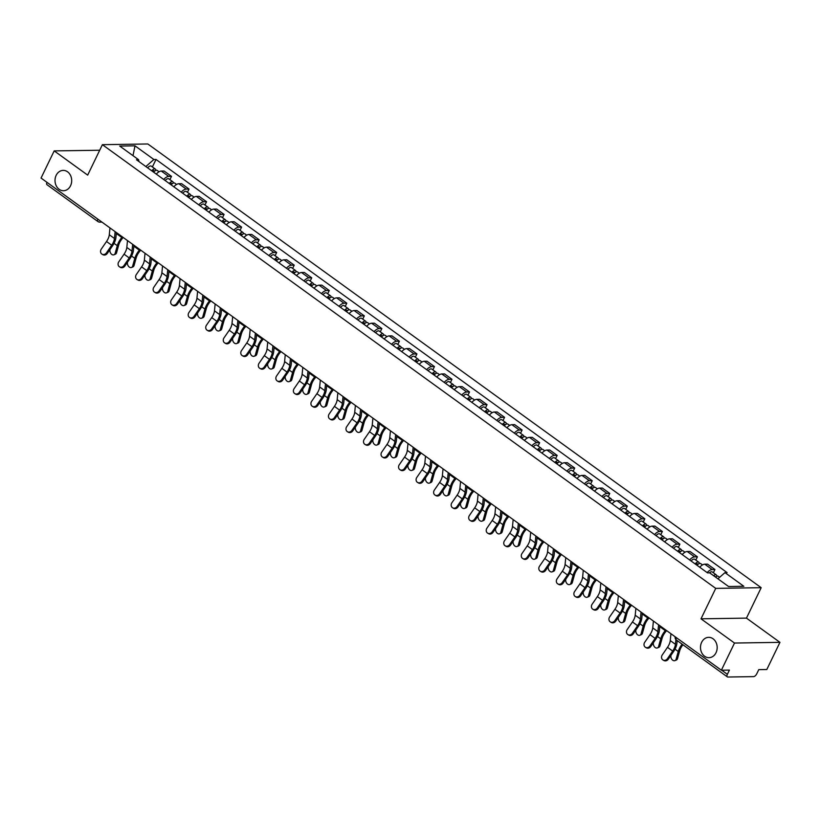 <?xml version="1.0" encoding="UTF-8"?>
<svg xmlns="http://www.w3.org/2000/svg" width="821" height="821" viewBox="0 0 821 821"><rect width="100%" height="100%" fill="white"/><g stroke="black" fill="none" stroke-linecap="round" stroke-linejoin="round"><path stroke-width="1.23" d="M70.544 185.762A10.17 8.343 89.1 0 1 63.504 190.729A10.17 8.343 89.1 0 1 56.156 185.638A10.17 8.343 89.1 0 1 56.156 175.355A10.17 8.343 89.1 0 1 63.196 170.388A10.17 8.343 89.1 0 1 70.555 175.478A10.17 8.343 89.1 0 1 70.544 185.762M716.025 652.716A10.17 8.343 89.1 0 1 708.995 657.683A10.17 8.343 89.1 0 1 701.637 652.592A10.17 8.343 89.1 0 1 701.647 642.309A10.17 8.343 89.1 0 1 708.677 637.342A10.17 8.343 89.1 0 1 716.035 642.433A10.17 8.343 89.1 0 1 716.025 652.716M99.7 150.243L54.186 150.89L41.05 178.054L721.372 670.213L734.497 643.048L779.95 642.35L746.463 618.121L761.18 587.682L147.831 143.973L102.389 144.681L715.727 588.38L701.011 618.818L734.497 643.048M779.95 642.35L766.814 669.515L758.778 669.638L756.726 673.867A3.181 1.55 125.9 0 1 753.586 676.627L727.868 677.027A3.181 1.55 125.9 0 1 727.324 676.873L676.422 640.041A3.181 1.55 -54.1 0 1 676.381 637.671M54.186 150.89L87.673 175.119L102.389 144.681M101.937 222.111L99.823 222.142A3.181 2.607 -90.9 0 1 98.448 221.691A3.181 1.55 -54.1 0 1 97.915 221.537L47.002 184.715A3.181 1.55 -54.1 0 1 46.971 182.334M721.68 670.213L727.365 674.318L729.417 670.09L721.372 670.213M727.365 674.318A3.181 1.55 125.9 0 0 727.324 676.873M707.158 572.606A7.307 3.561 -54.1 0 1 712.166 569.558L714.937 569.517L707.528 564.15L704.746 564.191A7.307 3.561 125.9 0 0 699.738 567.239M713.367 572.771L714.937 569.517M689.619 559.922A7.307 3.561 -54.1 0 1 694.638 556.874L697.409 556.833L689.989 551.466L687.218 551.507A7.307 3.561 125.9 0 0 682.21 554.565M695.839 560.086L697.409 556.833M672.091 547.248A7.307 3.561 -54.1 0 1 677.109 544.19L679.88 544.149L672.461 538.781L669.69 538.822A7.307 3.561 125.9 0 0 664.671 541.881M678.3 547.412L679.88 544.149M654.563 534.563A7.307 3.561 -54.1 0 1 659.571 531.505L662.352 531.464L654.932 526.097L652.161 526.148A7.307 3.561 125.9 0 0 647.143 529.196M660.772 534.728L662.352 531.464M637.034 521.879A7.307 3.561 -54.1 0 1 642.043 518.831L644.813 518.79L637.404 513.423L634.633 513.464A7.307 3.561 125.9 0 0 629.615 516.512M643.243 522.043L644.813 518.79M619.496 509.194A7.307 3.561 -54.1 0 1 624.514 506.147L627.285 506.105L619.865 500.738L617.094 500.779A7.307 3.561 125.9 0 0 612.086 503.837M625.715 509.359L627.285 506.105M601.967 496.52A7.307 3.561 -54.1 0 1 606.986 493.462L609.757 493.421L602.337 488.054L599.566 488.095A7.307 3.561 125.9 0 0 594.558 491.153M608.176 496.684L609.757 493.421M584.439 483.836A7.307 3.561 -54.1 0 1 589.457 480.778L592.228 480.737L584.809 475.369L582.038 475.421A7.307 3.561 125.9 0 0 577.019 478.469M590.648 484L592.228 480.737M566.911 471.151A7.307 3.561 -54.1 0 1 571.919 468.103L574.69 468.062L567.28 462.695L564.509 462.736A7.307 3.561 125.9 0 0 559.491 465.784M573.12 471.316L574.69 468.062M549.382 458.467A7.307 3.561 -54.1 0 1 554.391 455.419L557.161 455.378L549.752 450.011L546.971 450.052A7.307 3.561 125.9 0 0 541.963 453.11M555.591 458.631L557.161 455.378M531.844 445.793A7.307 3.561 -54.1 0 1 536.862 442.735L539.633 442.693L532.213 437.326L529.442 437.367A7.307 3.561 125.9 0 0 524.434 440.425M538.063 445.957L539.633 442.693M514.315 433.108A7.307 3.561 -54.1 0 1 519.334 430.05L522.105 430.009L514.685 424.642L511.914 424.693A7.307 3.561 125.9 0 0 506.896 427.741M520.524 433.272L522.105 430.009M496.787 420.424A7.307 3.561 -54.1 0 1 501.795 417.376L504.576 417.335L497.157 411.968L494.386 412.009A7.307 3.561 125.9 0 0 489.367 415.057M502.996 420.588L504.576 417.335M479.259 407.739A7.307 3.561 -54.1 0 1 484.267 404.691L487.038 404.65L479.628 399.283L476.857 399.324A7.307 3.561 125.9 0 0 471.839 402.382M485.468 407.904L487.038 404.65M461.73 395.065A7.307 3.561 -54.1 0 1 466.739 392.007L469.509 391.966L462.1 386.599L459.319 386.64A7.307 3.561 125.9 0 0 454.311 389.698M467.939 395.219L469.509 391.966M444.192 382.381A7.307 3.561 -54.1 0 1 449.21 379.323L451.981 379.281L444.561 373.914L441.79 373.966A7.307 3.561 125.9 0 0 436.782 377.013M450.411 382.545L451.981 379.281M426.663 369.696A7.307 3.561 -54.1 0 1 431.682 366.648L434.453 366.597L427.033 361.24L424.262 361.281A7.307 3.561 125.9 0 0 419.244 364.329M432.872 369.861L434.453 366.597M409.135 357.012A7.307 3.561 -54.1 0 1 414.143 353.964L416.924 353.923L409.505 348.556L406.734 348.597A7.307 3.561 125.9 0 0 401.715 351.645M415.344 357.176L416.924 353.923M391.607 344.338A7.307 3.561 -54.1 0 1 396.615 341.279L399.386 341.238L391.976 335.871L389.205 335.912A7.307 3.561 125.9 0 0 384.187 338.97M397.816 344.492L399.386 341.238M374.068 331.653A7.307 3.561 -54.1 0 1 379.086 328.595L381.857 328.554L374.438 323.187L371.667 323.238A7.307 3.561 125.9 0 0 366.659 326.286M380.287 331.817L381.857 328.554M356.54 318.969A7.307 3.561 -54.1 0 1 361.558 315.921L364.329 315.869L356.909 310.512L354.138 310.554A7.307 3.561 125.9 0 0 349.13 313.601M362.749 319.133L364.329 315.869M339.011 306.284A7.307 3.561 -54.1 0 1 344.03 303.236L346.801 303.195L339.381 297.828L336.61 297.869A7.307 3.561 125.9 0 0 331.592 300.917M345.22 306.449L346.801 303.195M321.483 293.61A7.307 3.561 -54.1 0 1 326.491 290.552L329.262 290.511L321.853 285.144L319.082 285.185A7.307 3.561 125.9 0 0 314.063 288.243M327.692 293.764L329.262 290.511M303.955 280.926A7.307 3.561 -54.1 0 1 308.963 277.867L311.734 277.826L304.324 272.459L301.543 272.51A7.307 3.561 125.9 0 0 296.535 275.558M310.164 281.09L311.734 277.826M286.416 268.241A7.307 3.561 -54.1 0 1 291.434 265.193L294.205 265.142L286.786 259.785L284.015 259.826A7.307 3.561 125.9 0 0 279.007 262.874M292.635 268.405L294.205 265.142M268.888 255.557A7.307 3.561 -54.1 0 1 273.906 252.509L276.677 252.468L269.257 247.1L266.486 247.142A7.307 3.561 125.9 0 0 261.468 250.189M275.097 255.721L276.677 252.468M251.359 242.883A7.307 3.561 -54.1 0 1 256.368 239.824L259.149 239.783L251.729 234.416L248.958 234.457A7.307 3.561 125.9 0 0 243.94 237.515M257.568 243.037L259.149 239.783M233.831 230.198A7.307 3.561 -54.1 0 1 238.839 227.14L241.61 227.099L234.201 221.732L231.43 221.783A7.307 3.561 125.9 0 0 226.411 224.831M240.04 230.362L241.61 227.099M216.303 217.514A7.307 3.561 -54.1 0 1 221.311 214.466L224.082 214.414L216.662 209.057L213.891 209.098A7.307 3.561 125.9 0 0 208.883 212.146M222.512 217.678L224.082 214.414M198.764 204.829A7.307 3.561 -54.1 0 1 203.782 201.781L206.553 201.74L199.134 196.373L196.363 196.414A7.307 3.561 125.9 0 0 191.355 199.462M204.983 204.993L206.553 201.74M181.236 192.145A7.307 3.561 -54.1 0 1 186.254 189.097L189.025 189.056L181.605 183.688L178.834 183.73A7.307 3.561 125.9 0 0 173.816 186.788M187.445 192.309L189.025 189.056M163.707 179.471A7.307 3.561 -54.1 0 1 168.716 176.412L171.497 176.371L164.077 171.004L161.306 171.055A7.307 3.561 125.9 0 0 156.288 174.103M169.916 179.635L171.497 176.371M717.923 578.815L724.964 572.627L743.847 586.286L728.576 586.522L709.693 572.863L707.558 572.904L136.46 159.756L138.605 159.726L119.722 146.066L134.993 145.83L153.876 159.49L145.851 166.55M724.964 572.627L727.098 572.596L156.011 159.459L153.876 159.49M761.18 587.682L715.727 588.38M746.463 618.121L701.011 618.818M152.388 166.95L156.011 159.459M138.934 161.552L138.605 159.726M132.992 155.672L134.993 145.83M670.942 633.73L670.264 640.575A9.852 4.803 -54.1 0 1 667.504 647.328L662.249 654.963A3.653 3.181 -59.7 0 0 667.422 658.699L668.294 659.212A3.653 3.181 120.3 0 1 663.861 660.495L662.988 659.981M675.909 639.58L675.437 644.321A9.852 4.803 -54.1 0 1 672.676 651.063L667.422 658.699M668.294 659.212L673.548 651.576A11.915 5.809 125.9 0 0 676.894 643.407L677.171 640.585M682.939 644.762A9.852 4.803 125.9 0 0 679.634 650.961L677.541 658.545A3.653 2.535 68.5 0 1 676.288 660.074L674.913 660.618A3.653 2.535 -111.5 0 0 676.155 659.089L678.259 651.505A11.915 5.809 -54.1 0 1 682.118 644.167M671.003 655.261L670.983 655.353A3.653 2.535 -111.5 0 0 671.855 659.325A3.653 2.535 -111.5 0 0 674.913 660.618M715.491 577.06A3.972 1.94 -54.1 0 1 718.211 576.28L719.637 577.307M714.691 576.475A1.909 0.934 -54.1 0 1 715.091 576.568A1.909 0.934 -54.1 0 1 715.296 576.927M713.582 575.685A3.972 1.94 -54.1 0 1 716.302 574.895A3.972 1.94 -54.1 0 1 716.774 576.25M709.406 572.873A3.972 1.94 -54.1 0 1 712.259 571.97L716.302 574.895M653.413 621.056L652.736 627.891A9.852 4.803 -54.1 0 1 649.975 634.643L644.721 642.279A3.653 3.181 -59.7 0 0 649.893 646.014L650.766 646.527A3.653 3.181 120.3 0 1 646.332 647.81L645.46 647.307M658.586 624.791L657.908 631.636A9.852 4.803 -54.1 0 1 655.148 638.389L649.893 646.014M650.766 646.527L656.02 638.892A11.915 5.809 125.9 0 0 659.355 630.733L659.858 625.715M635.885 608.371L635.208 615.216A9.852 4.803 -54.1 0 1 632.447 621.959L627.193 629.594A3.653 3.181 -59.7 0 0 632.355 633.34L633.227 633.843A3.653 3.181 120.3 0 1 628.804 635.136L627.932 634.623M641.047 612.107L640.38 618.952A9.852 4.803 -54.1 0 1 637.609 625.705L632.355 633.34M633.227 633.843L638.492 626.207A11.915 5.809 125.9 0 0 641.827 618.049L642.32 613.03M666.642 630.62L665.882 631.513A9.852 4.803 125.9 0 0 662.106 638.276L660.002 645.86A3.653 2.535 68.5 0 1 658.76 647.389L657.375 647.933A3.653 2.535 -111.5 0 0 658.627 646.404L660.72 638.82A11.915 5.809 -54.1 0 1 665.287 630.641L665.81 630.025M653.475 642.586L653.454 642.669A3.653 2.535 -111.5 0 0 654.327 646.64A3.653 2.535 -111.5 0 0 657.375 647.933M697.06 565.31A3.972 1.94 -54.1 0 1 700.682 563.596L702.499 564.91M695.982 564.53A1.909 0.934 -54.1 0 1 697.563 563.883A1.909 0.934 -54.1 0 1 697.788 564.54M695.151 563.924A3.972 1.94 -54.1 0 1 698.774 562.211A3.972 1.94 -54.1 0 1 699.246 563.565M691.108 561A3.972 1.94 -54.1 0 1 694.72 559.286L698.774 562.211M659.684 627.408A11.915 5.809 -54.1 0 1 660.115 626.895L660.648 626.29M649.113 617.946L648.344 618.829A9.852 4.803 125.9 0 0 644.577 625.592L642.474 633.176A3.653 2.535 68.5 0 1 641.232 634.705L639.846 635.259A3.653 2.535 -111.5 0 0 641.088 633.72L643.192 626.136A11.915 5.809 -54.1 0 1 647.759 617.956L648.282 617.341M635.947 629.902L635.926 629.984A3.653 2.535 -111.5 0 0 636.798 633.956A3.653 2.535 -111.5 0 0 639.846 635.259M679.531 552.625A3.972 1.94 -54.1 0 1 683.154 550.912L684.971 552.235M678.454 551.845A1.909 0.934 -54.1 0 1 680.024 551.209A1.909 0.934 -54.1 0 1 680.26 551.856M677.623 551.25A3.972 1.94 -54.1 0 1 681.235 549.536A3.972 1.94 -54.1 0 1 681.717 550.891M673.579 548.315A3.972 1.94 -54.1 0 1 677.192 546.601L681.235 549.536M642.155 614.724A11.915 5.809 -54.1 0 1 642.586 614.221L643.12 613.605M618.346 595.687L617.679 602.532A9.852 4.803 -54.1 0 1 614.919 609.285L609.654 616.91A3.653 3.181 -59.7 0 0 614.826 620.655L615.699 621.169A3.653 3.181 120.3 0 1 611.276 622.451L610.403 621.938M623.519 599.422L622.841 606.267A9.852 4.803 -54.1 0 1 620.081 613.02L614.826 620.655M615.699 621.169L620.953 613.533A11.915 5.809 125.9 0 0 624.299 605.364L624.791 600.346M600.818 583.002L600.151 589.847A9.852 4.803 -54.1 0 1 597.38 596.6L592.126 604.235A3.653 3.181 -59.7 0 0 597.298 607.971L598.17 608.484A3.653 3.181 120.3 0 1 593.737 609.767L592.865 609.254M605.99 586.748L605.313 593.593A9.852 4.803 -54.1 0 1 602.552 600.336L597.298 607.971M598.17 608.484L603.425 600.849A11.915 5.809 125.9 0 0 606.77 592.68L607.263 587.662M583.29 570.328L582.612 577.163A9.852 4.803 -54.1 0 1 579.852 583.916L574.597 591.551A3.653 3.181 -59.7 0 0 579.77 595.287L580.642 595.8A3.653 3.181 120.3 0 1 576.209 597.083L575.336 596.58M588.462 574.064L587.785 580.909A9.852 4.803 -54.1 0 1 585.024 587.651L579.77 595.287M580.642 595.8L585.896 588.164A11.915 5.809 125.9 0 0 589.242 580.006L589.735 574.987M631.585 605.262L630.815 606.144A9.852 4.803 125.9 0 0 627.049 612.918L624.945 620.502A3.653 2.535 68.5 0 1 623.703 622.031L622.318 622.575A3.653 2.535 -111.5 0 0 623.56 621.045L625.664 613.461A11.915 5.809 -54.1 0 1 630.22 605.272L630.754 604.656M618.418 617.218L618.398 617.3A3.653 2.535 -111.5 0 0 619.27 621.271A3.653 2.535 -111.5 0 0 622.318 622.575M662.003 539.941A3.972 1.94 -54.1 0 1 665.615 538.227L667.442 539.551M660.926 539.161A1.909 0.934 -54.1 0 1 662.496 538.525A1.909 0.934 -54.1 0 1 662.721 539.171M660.094 538.566A3.972 1.94 -54.1 0 1 663.707 536.852A3.972 1.94 -54.1 0 1 664.179 538.207M656.051 535.641A3.972 1.94 -54.1 0 1 659.663 533.927L663.707 536.852M624.627 602.05A11.915 5.809 -54.1 0 1 625.058 601.536L625.581 600.921M614.057 592.577L613.287 593.47A9.852 4.803 125.9 0 0 609.521 600.233L607.417 607.817A3.653 2.535 68.5 0 1 606.175 609.346L604.79 609.89A3.653 2.535 -111.5 0 0 606.031 608.361L608.135 600.777A11.915 5.809 -54.1 0 1 612.692 592.598L613.225 591.982M600.89 604.533L600.859 604.625A3.653 2.535 -111.5 0 0 601.731 608.597A3.653 2.535 -111.5 0 0 604.79 609.89M644.475 527.267A3.972 1.94 -54.1 0 1 648.087 525.553L649.914 526.866M643.387 526.477A1.909 0.934 -54.1 0 1 644.967 525.84A1.909 0.934 -54.1 0 1 645.193 526.497M642.566 525.881A3.972 1.94 -54.1 0 1 646.178 524.167A3.972 1.94 -54.1 0 1 646.65 525.522M638.512 522.956A3.972 1.94 -54.1 0 1 642.135 521.243L646.178 524.167M607.099 589.365A11.915 5.809 -54.1 0 1 607.519 588.852L608.053 588.236M596.518 579.893L595.759 580.786A9.852 4.803 125.9 0 0 591.982 587.549L589.889 595.133A3.653 2.535 68.5 0 1 588.636 596.662L587.261 597.206A3.653 2.535 -111.5 0 0 588.503 595.677L590.607 588.093A11.915 5.809 -54.1 0 1 595.163 579.913L595.697 579.298M583.351 591.859L583.331 591.941A3.653 2.535 -111.5 0 0 584.203 595.913A3.653 2.535 -111.5 0 0 587.261 597.206M626.946 514.582A3.972 1.94 -54.1 0 1 630.559 512.868L632.386 514.182M625.859 513.802A1.909 0.934 -54.1 0 1 627.439 513.156A1.909 0.934 -54.1 0 1 627.665 513.813M625.027 513.197A3.972 1.94 -54.1 0 1 628.65 511.483A3.972 1.94 -54.1 0 1 629.122 512.838M620.984 510.272A3.972 1.94 -54.1 0 1 624.607 508.558L628.65 511.483M589.56 576.681A11.915 5.809 -54.1 0 1 589.991 576.168L590.525 575.562M565.761 557.644L565.084 564.489A9.852 4.803 -54.1 0 1 562.323 571.231L557.069 578.867A3.653 3.181 -59.7 0 0 562.231 582.612L563.114 583.115A3.653 3.181 120.3 0 1 558.68 584.408L557.808 583.895M570.923 561.379L570.256 568.224A9.852 4.803 -54.1 0 1 567.496 574.977L562.231 582.612M563.114 583.115L568.368 575.48A11.915 5.809 125.9 0 0 571.703 567.321L572.206 562.303M578.99 567.219L578.22 568.101A9.852 4.803 125.9 0 0 574.454 574.864L572.35 582.448A3.653 2.535 68.5 0 1 571.108 583.977L569.723 584.531A3.653 2.535 -111.5 0 0 570.975 582.992L573.068 575.408A11.915 5.809 -54.1 0 1 577.635 567.229L578.158 566.613M565.823 579.174L565.802 579.257A3.653 2.535 -111.5 0 0 566.675 583.228A3.653 2.535 -111.5 0 0 569.723 584.531M609.408 501.898A3.972 1.94 -54.1 0 1 613.03 500.184L614.847 501.508M608.33 501.118A1.909 0.934 -54.1 0 1 609.911 500.482A1.909 0.934 -54.1 0 1 610.136 501.128M607.499 500.523A3.972 1.94 -54.1 0 1 611.122 498.799A3.972 1.94 -54.1 0 1 611.594 500.163M603.456 497.588A3.972 1.94 -54.1 0 1 607.068 495.874L611.122 498.799M572.032 563.996A11.915 5.809 -54.1 0 1 572.463 563.493L572.996 562.878M548.233 544.959L547.556 551.804A9.852 4.803 -54.1 0 1 544.795 558.557L539.541 566.182A3.653 3.181 -59.7 0 0 544.703 569.928L545.575 570.441A3.653 3.181 120.3 0 1 541.152 571.724L540.28 571.211M553.395 548.695L552.728 555.54A9.852 4.803 -54.1 0 1 549.957 562.293L544.703 569.928M545.575 570.441L550.829 562.806A11.915 5.809 125.9 0 0 554.175 554.637L554.668 549.618M561.461 554.534L560.692 555.417A9.852 4.803 125.9 0 0 556.925 562.19L554.822 569.774A3.653 2.535 68.5 0 1 553.58 571.303L552.194 571.847A3.653 2.535 -111.5 0 0 553.436 570.318L555.54 562.734A11.915 5.809 -54.1 0 1 560.096 554.544L560.63 553.929M548.295 566.49L548.274 566.572A3.653 2.535 -111.5 0 0 549.146 570.544A3.653 2.535 -111.5 0 0 552.194 571.847M591.879 489.213A3.972 1.94 -54.1 0 1 595.492 487.5L597.319 488.823M590.802 488.433A1.909 0.934 -54.1 0 1 592.372 487.797A1.909 0.934 -54.1 0 1 592.608 488.444M589.971 487.838A3.972 1.94 -54.1 0 1 593.583 486.124A3.972 1.94 -54.1 0 1 594.065 487.479M585.927 484.913A3.972 1.94 -54.1 0 1 589.54 483.2L593.583 486.124M554.503 551.322A11.915 5.809 -54.1 0 1 554.934 550.809L555.458 550.193M530.694 532.275L530.027 539.12A9.852 4.803 -54.1 0 1 527.256 545.873L522.002 553.508A3.653 3.181 -59.7 0 0 527.174 557.243L528.047 557.757A3.653 3.181 120.3 0 1 523.624 559.039L522.741 558.526M535.867 536.021L535.189 542.866A9.852 4.803 -54.1 0 1 532.429 549.608L527.174 557.243M528.047 557.757L533.301 550.121A11.915 5.809 125.9 0 0 536.647 541.952L537.139 536.934M543.933 541.85L543.163 542.743A9.852 4.803 125.9 0 0 539.397 549.506L537.293 557.09A3.653 2.535 68.5 0 1 536.051 558.619L534.666 559.163A3.653 2.535 -111.5 0 0 535.908 557.633L538.012 550.049A11.915 5.809 -54.1 0 1 542.568 541.86L543.102 541.255M530.766 553.806L530.746 553.898A3.653 2.535 -111.5 0 0 531.618 557.87A3.653 2.535 -111.5 0 0 534.666 559.163M574.351 476.539A3.972 1.94 -54.1 0 1 577.963 474.825L579.79 476.139M573.274 475.749A1.909 0.934 -54.1 0 1 574.844 475.113A1.909 0.934 -54.1 0 1 575.069 475.759M572.442 475.154A3.972 1.94 -54.1 0 1 576.055 473.44A3.972 1.94 -54.1 0 1 576.527 474.795M568.399 472.229A3.972 1.94 -54.1 0 1 572.011 470.515L576.055 473.44M536.975 538.638A11.915 5.809 -54.1 0 1 537.406 538.124L537.929 537.509M513.166 519.601L512.489 526.435A9.852 4.803 -54.1 0 1 509.728 533.188L504.474 540.823A3.653 3.181 -59.7 0 0 509.646 544.559L510.518 545.072A3.653 3.181 120.3 0 1 506.085 546.355L505.213 545.852M518.338 523.336L517.661 530.181A9.852 4.803 -54.1 0 1 514.9 536.924L509.646 544.559M510.518 545.072L515.773 537.437A11.915 5.809 125.9 0 0 519.118 529.278L519.611 524.26M526.405 529.165L525.635 530.058A9.852 4.803 125.9 0 0 521.858 536.821L519.765 544.405A3.653 2.535 68.5 0 1 518.513 545.934L517.138 546.478A3.653 2.535 -111.5 0 0 518.379 544.949L520.483 537.365A11.915 5.809 -54.1 0 1 525.04 529.186L525.573 528.57M513.238 541.131L513.207 541.213A3.653 2.535 -111.5 0 0 514.079 545.185A3.653 2.535 -111.5 0 0 517.138 546.478M556.823 463.855A3.972 1.94 -54.1 0 1 560.435 462.141L562.262 463.455M555.735 463.075A1.909 0.934 -54.1 0 1 557.315 462.428A1.909 0.934 -54.1 0 1 557.541 463.085M554.914 462.469A3.972 1.94 -54.1 0 1 558.526 460.755A3.972 1.94 -54.1 0 1 558.998 462.11M550.86 459.544A3.972 1.94 -54.1 0 1 554.483 457.831L558.526 460.755M519.447 525.953A11.915 5.809 -54.1 0 1 519.867 525.44L520.401 524.835M495.638 506.916L494.96 513.761A9.852 4.803 -54.1 0 1 492.2 520.504L486.945 528.139A3.653 3.181 -59.7 0 0 492.118 531.885L492.99 532.388A3.653 3.181 120.3 0 1 488.557 533.671L487.684 533.168M500.81 510.652L500.133 517.497A9.852 4.803 -54.1 0 1 497.372 524.25L492.118 531.885M492.99 532.388L498.244 524.752A11.915 5.809 125.9 0 0 501.58 516.594L502.083 511.575M478.109 494.232L477.432 501.077A9.852 4.803 -54.1 0 1 474.671 507.83L469.417 515.455A3.653 3.181 -59.7 0 0 474.579 519.2L475.451 519.703A3.653 3.181 120.3 0 1 471.028 520.996L470.156 520.483M483.271 497.967L482.604 504.812A9.852 4.803 -54.1 0 1 479.844 511.565L474.579 519.2M475.451 519.703L480.716 512.078A11.915 5.809 125.9 0 0 484.051 503.909L484.544 498.891M460.571 481.547L459.904 488.392A9.852 4.803 -54.1 0 1 457.143 495.145L451.878 502.78A3.653 3.181 -59.7 0 0 457.051 506.516L457.923 507.029A3.653 3.181 120.3 0 1 453.5 508.312L452.628 507.799M465.743 485.293L465.076 492.138A9.852 4.803 -54.1 0 1 462.305 498.881L457.051 506.516M457.923 507.029L463.177 499.394A11.915 5.809 125.9 0 0 466.523 491.225L467.016 486.206M443.042 468.873L442.375 475.708A9.852 4.803 -54.1 0 1 439.604 482.461L434.35 490.096A3.653 3.181 -59.7 0 0 439.522 493.832L440.395 494.345A3.653 3.181 120.3 0 1 435.961 495.627L435.089 495.125M448.215 472.609L447.537 479.454A9.852 4.803 -54.1 0 1 444.777 486.196L439.522 493.832M440.395 494.345L445.649 486.709A11.915 5.809 125.9 0 0 448.995 478.551L449.487 473.532M425.514 456.189L424.837 463.034A9.852 4.803 -54.1 0 1 422.076 469.776L416.822 477.412A3.653 3.181 -59.7 0 0 421.994 481.157L422.866 481.66A3.653 3.181 120.3 0 1 418.433 482.943L417.561 482.44M430.686 459.924L430.009 466.769A9.852 4.803 -54.1 0 1 427.248 473.522L421.994 481.157M422.866 481.66L428.121 474.025A11.915 5.809 125.9 0 0 431.466 465.866L431.959 460.848M407.986 443.504L407.308 450.349A9.852 4.803 -54.1 0 1 404.548 457.102L399.293 464.727A3.653 3.181 -59.7 0 0 404.455 468.473L405.338 468.976A3.653 3.181 120.3 0 1 400.905 470.269L400.032 469.756M413.158 447.24L412.481 454.085A9.852 4.803 -54.1 0 1 409.72 460.838L404.455 468.473M405.338 468.976L410.592 461.351A11.915 5.809 125.9 0 0 413.928 453.182L414.431 448.163M508.866 516.491L508.107 517.374A9.852 4.803 125.9 0 0 504.33 524.137L502.236 531.721A3.653 2.535 68.5 0 1 500.984 533.25L499.599 533.804A3.653 2.535 -111.5 0 0 500.851 532.265L502.945 524.681A11.915 5.809 -54.1 0 1 507.511 516.501L508.045 515.886M495.699 528.447L495.679 528.529A3.653 2.535 -111.5 0 0 496.551 532.501A3.653 2.535 -111.5 0 0 499.599 533.804M539.294 451.17A3.972 1.94 -54.1 0 1 542.907 449.456L544.723 450.78M538.207 450.39A1.909 0.934 -54.1 0 1 539.787 449.754A1.909 0.934 -54.1 0 1 540.013 450.401M537.375 449.795A3.972 1.94 -54.1 0 1 540.998 448.071A3.972 1.94 -54.1 0 1 541.47 449.436M533.332 446.86A3.972 1.94 -54.1 0 1 536.944 445.146L540.998 448.071M501.908 513.269A11.915 5.809 -54.1 0 1 502.339 512.766L502.873 512.15M491.338 503.807L490.568 504.689A9.852 4.803 125.9 0 0 486.802 511.452L484.698 519.046A3.653 2.535 68.5 0 1 483.456 520.576L482.071 521.119A3.653 2.535 -111.5 0 0 483.323 519.59L485.416 512.006A11.915 5.809 -54.1 0 1 489.983 503.817L490.506 503.201M478.171 515.762L478.15 515.845A3.653 2.535 -111.5 0 0 479.023 519.816A3.653 2.535 -111.5 0 0 482.071 521.119M521.756 438.486A3.972 1.94 -54.1 0 1 525.378 436.772L527.195 438.096M520.678 437.706A1.909 0.934 -54.1 0 1 522.259 437.07A1.909 0.934 -54.1 0 1 522.484 437.716M519.847 437.111A3.972 1.94 -54.1 0 1 523.459 435.397A3.972 1.94 -54.1 0 1 523.942 436.751M515.804 434.186A3.972 1.94 -54.1 0 1 519.416 432.472L523.459 435.397M484.38 500.594A11.915 5.809 -54.1 0 1 484.811 500.081L485.344 499.466M473.809 491.122L473.04 492.015A9.852 4.803 125.9 0 0 469.273 498.778L467.17 506.362A3.653 2.535 68.5 0 1 465.928 507.891L464.542 508.435A3.653 2.535 -111.5 0 0 465.784 506.906L467.888 499.322A11.915 5.809 -54.1 0 1 472.444 491.132L472.978 490.527M460.643 503.078L460.622 503.17A3.653 2.535 -111.5 0 0 461.494 507.142A3.653 2.535 -111.5 0 0 464.542 508.435M504.227 425.812A3.972 1.94 -54.1 0 1 507.84 424.098L509.667 425.411M503.15 425.021A1.909 0.934 -54.1 0 1 504.72 424.385A1.909 0.934 -54.1 0 1 504.946 425.032M502.319 424.426A3.972 1.94 -54.1 0 1 505.931 422.712A3.972 1.94 -54.1 0 1 506.413 424.067M498.275 421.501A3.972 1.94 -54.1 0 1 501.888 419.788L505.931 422.712M466.851 487.91A11.915 5.809 -54.1 0 1 467.282 487.397L467.806 486.781M456.281 478.438L455.511 479.331A9.852 4.803 125.9 0 0 451.745 486.094L449.641 493.678A3.653 2.535 68.5 0 1 448.399 495.207L447.014 495.751A3.653 2.535 -111.5 0 0 448.256 494.221L450.36 486.637A11.915 5.809 -54.1 0 1 454.916 478.458L455.45 477.843M443.114 490.404L443.083 490.486A3.653 2.535 -111.5 0 0 443.966 494.458A3.653 2.535 -111.5 0 0 447.014 495.751M486.699 413.127A3.972 1.94 -54.1 0 1 490.311 411.413L492.138 412.727M485.611 412.347A1.909 0.934 -54.1 0 1 487.192 411.701A1.909 0.934 -54.1 0 1 487.417 412.358M484.79 411.742A3.972 1.94 -54.1 0 1 488.403 410.028A3.972 1.94 -54.1 0 1 488.875 411.383M480.747 408.817A3.972 1.94 -54.1 0 1 484.359 407.103L488.403 410.028M449.323 475.226A11.915 5.809 -54.1 0 1 449.744 474.712L450.277 474.097M438.742 465.764L437.983 466.646A9.852 4.803 125.9 0 0 434.206 473.409L432.113 480.993A3.653 2.535 68.5 0 1 430.861 482.522L429.486 483.076A3.653 2.535 -111.5 0 0 430.727 481.537L432.831 473.953A11.915 5.809 -54.1 0 1 437.388 465.774L437.921 465.158M425.576 477.719L425.555 477.801A3.653 2.535 -111.5 0 0 426.427 481.773A3.653 2.535 -111.5 0 0 429.486 483.076M469.171 400.443A3.972 1.94 -54.1 0 1 472.783 398.729L474.61 400.053M468.083 399.663A1.909 0.934 -54.1 0 1 469.663 399.027A1.909 0.934 -54.1 0 1 469.889 399.673M467.262 399.057A3.972 1.94 -54.1 0 1 470.874 397.343A3.972 1.94 -54.1 0 1 471.346 398.708M463.208 396.133A3.972 1.94 -54.1 0 1 466.831 394.419L470.874 397.343M431.784 462.541A11.915 5.809 -54.1 0 1 432.215 462.038L432.749 461.423M421.214 453.079L420.455 453.962A9.852 4.803 125.9 0 0 416.678 460.725L414.574 468.319A3.653 2.535 68.5 0 1 413.332 469.848L411.947 470.392A3.653 2.535 -111.5 0 0 413.199 468.863L415.293 461.279A11.915 5.809 -54.1 0 1 419.859 453.089L420.383 452.474M408.047 465.035L408.027 465.117A3.653 2.535 -111.5 0 0 408.899 469.089A3.653 2.535 -111.5 0 0 411.947 470.392M451.632 387.758A3.972 1.94 -54.1 0 1 455.255 386.044L457.071 387.368M450.555 386.978A1.909 0.934 -54.1 0 1 452.135 386.342A1.909 0.934 -54.1 0 1 452.361 386.989M449.723 386.383A3.972 1.94 -54.1 0 1 453.346 384.669A3.972 1.94 -54.1 0 1 453.818 386.024M445.68 383.458A3.972 1.94 -54.1 0 1 449.292 381.744L453.346 384.669M414.256 449.867A11.915 5.809 -54.1 0 1 414.687 449.354L415.221 448.738M390.457 430.82L389.78 437.665A9.852 4.803 -54.1 0 1 387.019 444.418L381.765 452.053A3.653 3.181 -59.7 0 0 386.927 455.788L387.799 456.302A3.653 3.181 120.3 0 1 383.376 457.584L382.504 457.071M395.619 434.566L394.952 441.411A9.852 4.803 -54.1 0 1 392.181 448.153L386.927 455.788M387.799 456.302L393.064 448.666A11.915 5.809 125.9 0 0 396.399 440.497L396.892 435.479M403.686 440.395L402.916 441.288A9.852 4.803 125.9 0 0 399.15 448.05L397.046 455.634A3.653 2.535 68.5 0 1 395.804 457.164L394.419 457.708A3.653 2.535 -111.5 0 0 395.66 456.178L397.764 448.594A11.915 5.809 -54.1 0 1 402.331 440.405L402.854 439.799M390.519 452.35L390.498 452.443A3.653 2.535 -111.5 0 0 391.371 456.414A3.653 2.535 -111.5 0 0 394.419 457.708M434.104 375.084A3.972 1.94 -54.1 0 1 437.726 373.37L439.543 374.684M433.026 374.294A1.909 0.934 -54.1 0 1 434.596 373.658A1.909 0.934 -54.1 0 1 434.832 374.304M432.195 373.699A3.972 1.94 -54.1 0 1 435.807 371.985A3.972 1.94 -54.1 0 1 436.29 373.339M428.152 370.774A3.972 1.94 -54.1 0 1 431.764 369.06L435.807 371.985M396.728 437.183A11.915 5.809 -54.1 0 1 397.159 436.669L397.692 436.054M372.919 418.146L372.252 424.98A9.852 4.803 -54.1 0 1 369.491 431.733L364.226 439.368A3.653 3.181 -59.7 0 0 369.399 443.104L370.271 443.617A3.653 3.181 120.3 0 1 365.848 444.9L364.976 444.387M378.091 421.881L377.414 428.726A9.852 4.803 -54.1 0 1 374.653 435.469L369.399 443.104M370.271 443.617L375.525 435.982A11.915 5.809 125.9 0 0 378.871 427.823L379.364 422.805M386.157 427.71L385.388 428.603A9.852 4.803 125.9 0 0 381.621 435.366L379.518 442.95A3.653 2.535 68.5 0 1 378.276 444.479L376.89 445.023A3.653 2.535 -111.5 0 0 378.132 443.494L380.236 435.91A11.915 5.809 -54.1 0 1 384.792 427.731L385.326 427.115M372.991 439.676L372.97 439.758A3.653 2.535 -111.5 0 0 373.842 443.73A3.653 2.535 -111.5 0 0 376.89 445.023M416.575 362.4A3.972 1.94 -54.1 0 1 420.188 360.686L422.015 361.999M415.498 361.62A1.909 0.934 -54.1 0 1 417.068 360.973A1.909 0.934 -54.1 0 1 417.294 361.63M414.667 361.014A3.972 1.94 -54.1 0 1 418.279 359.3A3.972 1.94 -54.1 0 1 418.751 360.655M410.623 358.089A3.972 1.94 -54.1 0 1 414.236 356.376L418.279 359.3M379.199 424.498A11.915 5.809 -54.1 0 1 379.63 423.985L380.154 423.369M355.39 405.461L354.723 412.306A9.852 4.803 -54.1 0 1 351.952 419.049L346.698 426.684A3.653 3.181 -59.7 0 0 351.87 430.42L352.743 430.933A3.653 3.181 120.3 0 1 348.309 432.215L347.437 431.713M360.563 409.197L359.885 416.042A9.852 4.803 -54.1 0 1 357.125 422.794L351.87 430.42M352.743 430.933L357.997 423.297A11.915 5.809 125.9 0 0 361.343 415.139L361.835 410.12M368.629 415.036L367.859 415.919A9.852 4.803 125.9 0 0 364.093 422.682L361.989 430.266A3.653 2.535 68.5 0 1 360.747 431.795L359.362 432.339A3.653 2.535 -111.5 0 0 360.604 430.809L362.708 423.226A11.915 5.809 -54.1 0 1 367.264 415.046L367.798 414.431M355.462 426.992L355.431 427.074A3.653 2.535 -111.5 0 0 356.304 431.046A3.653 2.535 -111.5 0 0 359.362 432.339M399.047 349.715A3.972 1.94 -54.1 0 1 402.659 348.001L404.486 349.325M397.959 348.935A1.909 0.934 -54.1 0 1 399.54 348.299A1.909 0.934 -54.1 0 1 399.765 348.946M397.138 348.33A3.972 1.94 -54.1 0 1 400.751 346.616A3.972 1.94 -54.1 0 1 401.223 347.971M393.085 345.405A3.972 1.94 -54.1 0 1 396.707 343.691L400.751 346.616M361.671 411.814A11.915 5.809 -54.1 0 1 362.092 411.311L362.625 410.695M337.862 392.777L337.185 399.622A9.852 4.803 -54.1 0 1 334.424 406.374L329.17 414A3.653 3.181 -59.7 0 0 334.342 417.745L335.214 418.248A3.653 3.181 120.3 0 1 330.781 419.541L329.909 419.028M343.034 396.512L342.357 403.357A9.852 4.803 -54.1 0 1 339.596 410.11L334.342 417.745M335.214 418.248L340.469 410.623A11.915 5.809 125.9 0 0 343.814 402.454L344.307 397.436M351.09 402.352L350.331 403.234A9.852 4.803 125.9 0 0 346.554 409.997L344.461 417.591A3.653 2.535 68.5 0 1 343.209 419.12L341.834 419.664A3.653 2.535 -111.5 0 0 343.075 418.135L345.179 410.551A11.915 5.809 -54.1 0 1 349.736 402.362L350.269 401.746M337.924 414.307L337.903 414.389A3.653 2.535 -111.5 0 0 338.775 418.361A3.653 2.535 -111.5 0 0 341.834 419.664M381.519 337.031A3.972 1.94 -54.1 0 1 385.131 335.317L386.958 336.641M380.431 336.251A1.909 0.934 -54.1 0 1 382.011 335.615A1.909 0.934 -54.1 0 1 382.237 336.261M379.6 335.656A3.972 1.94 -54.1 0 1 383.222 333.942A3.972 1.94 -54.1 0 1 383.694 335.296M375.556 332.731A3.972 1.94 -54.1 0 1 379.179 331.017L383.222 333.942M344.132 399.139A11.915 5.809 -54.1 0 1 344.563 398.626L345.097 398.011M320.334 380.092L319.656 386.937A9.852 4.803 -54.1 0 1 316.896 393.69L311.641 401.325A3.653 3.181 -59.7 0 0 316.803 405.061L317.686 405.574A3.653 3.181 120.3 0 1 313.253 406.857L312.38 406.344M325.496 383.838L324.829 390.683A9.852 4.803 -54.1 0 1 322.068 397.426L316.803 405.061M317.686 405.574L322.94 397.939A11.915 5.809 125.9 0 0 326.276 389.77L326.768 384.751M333.562 389.667L332.792 390.56A9.852 4.803 125.9 0 0 329.026 397.323L326.922 404.907A3.653 2.535 68.5 0 1 325.68 406.436L324.295 406.98A3.653 2.535 -111.5 0 0 325.547 405.451L327.641 397.867A11.915 5.809 -54.1 0 1 332.207 389.677L332.731 389.072M320.395 401.623L320.375 401.705A3.653 2.535 -111.5 0 0 321.247 405.687A3.653 2.535 -111.5 0 0 324.295 406.98M363.98 324.357A3.972 1.94 -54.1 0 1 367.603 322.643L369.419 323.956M362.903 323.566A1.909 0.934 -54.1 0 1 364.483 322.93A1.909 0.934 -54.1 0 1 364.709 323.577M362.071 322.971A3.972 1.94 -54.1 0 1 365.694 321.257A3.972 1.94 -54.1 0 1 366.166 322.612M358.028 320.046A3.972 1.94 -54.1 0 1 361.64 318.332L365.694 321.257M326.604 386.455A11.915 5.809 -54.1 0 1 327.035 385.942L327.569 385.326M302.805 367.408L302.128 374.253A9.852 4.803 -54.1 0 1 299.367 381.006L294.113 388.641A3.653 3.181 -59.7 0 0 299.275 392.376L300.147 392.89A3.653 3.181 120.3 0 1 295.724 394.172L294.852 393.659M307.967 371.154L307.3 377.999A9.852 4.803 -54.1 0 1 304.529 384.741L299.275 392.376M300.147 392.89L305.402 385.254A11.915 5.809 125.9 0 0 308.747 377.096L309.24 372.077M316.034 376.983L315.264 377.876A9.852 4.803 125.9 0 0 311.498 384.639L309.394 392.222A3.653 2.535 68.5 0 1 308.152 393.752L306.767 394.296A3.653 2.535 -111.5 0 0 308.008 392.766L310.112 385.182A11.915 5.809 -54.1 0 1 314.669 377.003L315.202 376.387M302.867 388.949L302.846 389.031A3.653 2.535 -111.5 0 0 303.719 393.002A3.653 2.535 -111.5 0 0 306.767 394.296M346.452 311.672A3.972 1.94 -54.1 0 1 350.064 309.958L351.891 311.272M345.374 310.892A1.909 0.934 -54.1 0 1 346.944 310.246A1.909 0.934 -54.1 0 1 347.18 310.902M344.543 310.287A3.972 1.94 -54.1 0 1 348.155 308.573A3.972 1.94 -54.1 0 1 348.638 309.928M340.499 307.362A3.972 1.94 -54.1 0 1 344.112 305.648L348.155 308.573M309.076 373.771A11.915 5.809 -54.1 0 1 309.507 373.257L310.03 372.642M285.267 354.734L284.6 361.579A9.852 4.803 -54.1 0 1 281.829 368.321L276.574 375.956A3.653 3.181 -59.7 0 0 281.747 379.692L282.619 380.205A3.653 3.181 120.3 0 1 278.196 381.488L277.313 380.985M290.439 358.469L289.762 365.314A9.852 4.803 -54.1 0 1 287.001 372.067L281.747 379.692M282.619 380.205L287.873 372.57A11.915 5.809 125.9 0 0 291.219 364.411L291.712 359.393M298.505 364.308L297.736 365.191A9.852 4.803 125.9 0 0 293.969 371.954L291.865 379.538A3.653 2.535 68.5 0 1 290.624 381.067L289.238 381.611A3.653 2.535 -111.5 0 0 290.48 380.082L292.584 372.498A11.915 5.809 -54.1 0 1 297.14 364.319L297.674 363.703M285.339 376.264L285.308 376.346A3.653 2.535 -111.5 0 0 286.19 380.318A3.653 2.535 -111.5 0 0 289.238 381.611M328.923 298.988A3.972 1.94 -54.1 0 1 332.536 297.274L334.363 298.598M327.846 298.208A1.909 0.934 -54.1 0 1 329.416 297.561A1.909 0.934 -54.1 0 1 329.642 298.218M327.015 297.602A3.972 1.94 -54.1 0 1 330.627 295.888A3.972 1.94 -54.1 0 1 331.099 297.243M322.971 294.677A3.972 1.94 -54.1 0 1 326.584 292.964L330.627 295.888M291.547 361.086A11.915 5.809 -54.1 0 1 291.978 360.583L292.502 359.967M267.738 342.049L267.061 348.894A9.852 4.803 -54.1 0 1 264.3 355.647L259.046 363.272A3.653 3.181 -59.7 0 0 264.218 367.018L265.091 367.521A3.653 3.181 120.3 0 1 260.657 368.814L259.785 368.301M272.911 345.785L272.233 352.63A9.852 4.803 -54.1 0 1 269.473 359.382L264.218 367.018M265.091 367.521L270.345 359.896A11.915 5.809 125.9 0 0 273.691 351.727L274.183 346.708M280.977 351.624L280.207 352.507A9.852 4.803 125.9 0 0 276.431 359.27L274.337 366.854A3.653 2.535 68.5 0 1 273.085 368.393L271.71 368.937A3.653 2.535 -111.5 0 0 272.952 367.408L275.056 359.824A11.915 5.809 -54.1 0 1 279.612 351.634L280.146 351.019M267.81 363.58L267.779 363.662A3.653 2.535 -111.5 0 0 268.652 367.634A3.653 2.535 -111.5 0 0 271.71 368.937M311.395 286.303A3.972 1.94 -54.1 0 1 315.007 284.589L316.834 285.913M310.307 285.523A1.909 0.934 -54.1 0 1 311.888 284.887A1.909 0.934 -54.1 0 1 312.113 285.534M309.486 284.928A3.972 1.94 -54.1 0 1 313.099 283.214A3.972 1.94 -54.1 0 1 313.571 284.569M305.433 282.003A3.972 1.94 -54.1 0 1 309.055 280.279L313.099 283.214M274.019 348.412A11.915 5.809 -54.1 0 1 274.44 347.899L274.973 347.283M250.21 329.365L249.533 336.21A9.852 4.803 -54.1 0 1 246.772 342.962L241.518 350.598A3.653 3.181 -59.7 0 0 246.69 354.333L247.562 354.846A3.653 3.181 120.3 0 1 243.129 356.129L242.257 355.616M255.382 333.11L254.705 339.945A9.852 4.803 -54.1 0 1 251.944 346.698L246.69 354.333M247.562 354.846L252.817 347.211A11.915 5.809 125.9 0 0 256.152 339.042L256.655 334.024M263.438 338.94L262.679 339.832A9.852 4.803 125.9 0 0 258.902 346.595L256.809 354.179A3.653 2.535 68.5 0 1 255.557 355.709L254.171 356.252A3.653 2.535 -111.5 0 0 255.423 354.723L257.517 347.139A11.915 5.809 -54.1 0 1 262.084 338.95L262.617 338.344M250.272 350.895L250.251 350.978A3.653 2.535 -111.5 0 0 251.123 354.959A3.653 2.535 -111.5 0 0 254.171 356.252M293.867 273.629A3.972 1.94 -54.1 0 1 297.479 271.915L299.296 273.229M292.779 272.839A1.909 0.934 -54.1 0 1 294.359 272.203A1.909 0.934 -54.1 0 1 294.585 272.849M291.948 272.244A3.972 1.94 -54.1 0 1 295.57 270.53A3.972 1.94 -54.1 0 1 296.042 271.884M287.904 269.319A3.972 1.94 -54.1 0 1 291.517 267.605L295.57 270.53M256.48 335.727A11.915 5.809 -54.1 0 1 256.911 335.214L257.445 334.599M232.682 316.68L232.004 323.525A9.852 4.803 -54.1 0 1 229.244 330.278L223.989 337.913A3.653 3.181 -59.7 0 0 229.151 341.649L230.024 342.162A3.653 3.181 120.3 0 1 225.601 343.445L224.728 342.932M237.844 320.426L237.177 327.271A9.852 4.803 -54.1 0 1 234.416 334.014L229.151 341.649M230.024 342.162L235.288 334.527A11.915 5.809 125.9 0 0 238.624 326.368L239.116 321.35M245.91 326.255L245.14 327.148A9.852 4.803 125.9 0 0 241.374 333.911L239.27 341.495A3.653 2.535 68.5 0 1 238.028 343.024L236.643 343.568A3.653 2.535 -111.5 0 0 237.895 342.039L239.989 334.455A11.915 5.809 -54.1 0 1 244.555 326.276L245.079 325.66M232.743 338.211L232.723 338.303A3.653 2.535 -111.5 0 0 233.595 342.275A3.653 2.535 -111.5 0 0 236.643 343.568M276.328 260.945A3.972 1.94 -54.1 0 1 279.951 259.231L281.767 260.544M275.251 260.165A1.909 0.934 -54.1 0 1 276.821 259.518A1.909 0.934 -54.1 0 1 277.057 260.175M274.419 259.559A3.972 1.94 -54.1 0 1 278.032 257.845A3.972 1.94 -54.1 0 1 278.514 259.2M270.376 256.634A3.972 1.94 -54.1 0 1 273.988 254.921L278.032 257.845M238.952 323.043A11.915 5.809 -54.1 0 1 239.383 322.53L239.917 321.914M215.143 304.006L214.476 310.851A9.852 4.803 -54.1 0 1 211.715 317.594L206.451 325.229A3.653 3.181 -59.7 0 0 211.623 328.964L212.495 329.478A3.653 3.181 120.3 0 1 208.072 330.76L207.2 330.258M220.315 307.742L219.648 314.587A9.852 4.803 -54.1 0 1 216.877 321.339L211.623 328.964M212.495 329.478L217.75 321.842A11.915 5.809 125.9 0 0 221.095 313.684L221.588 308.665M228.382 313.571L227.612 314.464A9.852 4.803 125.9 0 0 223.846 321.227L221.742 328.81A3.653 2.535 68.5 0 1 220.5 330.34L219.115 330.884A3.653 2.535 -111.5 0 0 220.356 329.354L222.46 321.77A11.915 5.809 -54.1 0 1 227.017 313.591L227.55 312.975M215.215 325.537L215.194 325.619A3.653 2.535 -111.5 0 0 216.067 329.59A3.653 2.535 -111.5 0 0 219.115 330.884M258.8 248.26A3.972 1.94 -54.1 0 1 262.412 246.546L264.239 247.87M257.722 247.48A1.909 0.934 -54.1 0 1 259.292 246.834A1.909 0.934 -54.1 0 1 259.518 247.49M256.891 246.875A3.972 1.94 -54.1 0 1 260.503 245.161A3.972 1.94 -54.1 0 1 260.986 246.516M252.847 243.95A3.972 1.94 -54.1 0 1 256.46 242.236L260.503 245.161M221.424 310.359A11.915 5.809 -54.1 0 1 221.855 309.845L222.378 309.24M197.615 291.322L196.948 298.167A9.852 4.803 -54.1 0 1 194.177 304.909L188.922 312.544A3.653 3.181 -59.7 0 0 194.095 316.29L194.967 316.793A3.653 3.181 120.3 0 1 190.534 318.086L189.661 317.573M202.787 295.057L202.11 301.902A9.852 4.803 -54.1 0 1 199.349 308.655L194.095 316.29M194.967 316.793L200.221 309.168A11.915 5.809 125.9 0 0 203.567 300.999L204.06 295.981M210.853 300.897L210.084 301.779A9.852 4.803 125.9 0 0 206.317 308.542L204.213 316.126A3.653 2.535 68.5 0 1 202.972 317.665L201.586 318.209A3.653 2.535 -111.5 0 0 202.828 316.68L204.932 309.096A11.915 5.809 -54.1 0 1 209.488 300.907L210.022 300.291M197.687 312.852L197.656 312.934A3.653 2.535 -111.5 0 0 198.538 316.906A3.653 2.535 -111.5 0 0 201.586 318.209M241.271 235.576A3.972 1.94 -54.1 0 1 244.884 233.862L246.711 235.186M240.184 234.796A1.909 0.934 -54.1 0 1 241.764 234.159A1.909 0.934 -54.1 0 1 241.99 234.806M239.363 234.201A3.972 1.94 -54.1 0 1 242.975 232.487A3.972 1.94 -54.1 0 1 243.447 233.841M235.319 231.265A3.972 1.94 -54.1 0 1 238.932 229.552L242.975 232.487M203.895 297.684A11.915 5.809 -54.1 0 1 204.316 297.171L204.85 296.555M180.086 278.637L179.409 285.482A9.852 4.803 -54.1 0 1 176.648 292.235L171.394 299.87A3.653 3.181 -59.7 0 0 176.566 303.606L177.439 304.119A3.653 3.181 120.3 0 1 173.005 305.402L172.133 304.889M185.259 282.383L184.581 289.218A9.852 4.803 -54.1 0 1 181.821 295.971L176.566 303.606M177.439 304.119L182.693 296.484A11.915 5.809 125.9 0 0 186.039 288.315L186.531 283.296M193.315 288.212L192.555 289.095A9.852 4.803 125.9 0 0 188.779 295.868L186.685 303.452A3.653 2.535 68.5 0 1 185.433 304.981L184.058 305.525A3.653 2.535 -111.5 0 0 185.3 303.996L187.404 296.412A11.915 5.809 -54.1 0 1 191.96 288.222L192.494 287.617M180.148 300.168L180.127 300.25A3.653 2.535 -111.5 0 0 181 304.232A3.653 2.535 -111.5 0 0 184.058 305.525M223.743 222.901A3.972 1.94 -54.1 0 1 227.355 221.188L229.182 222.501M222.655 222.111A1.909 0.934 -54.1 0 1 224.236 221.475A1.909 0.934 -54.1 0 1 224.461 222.122M221.834 221.516A3.972 1.94 -54.1 0 1 225.447 219.802A3.972 1.94 -54.1 0 1 225.919 221.157M217.781 218.591A3.972 1.94 -54.1 0 1 221.403 216.877L225.447 219.802M186.357 285A11.915 5.809 -54.1 0 1 186.788 284.487L187.321 283.871M162.558 265.953L161.881 272.798A9.852 4.803 -54.1 0 1 159.12 279.55L153.866 287.186A3.653 3.181 -59.7 0 0 159.028 290.921L159.91 291.434A3.653 3.181 120.3 0 1 155.477 292.717L154.605 292.204M167.73 269.699L167.053 276.544A9.852 4.803 -54.1 0 1 164.292 283.286L159.028 290.921M159.91 291.434L165.165 283.799A11.915 5.809 125.9 0 0 168.5 275.64L169.003 270.622M175.786 275.528L175.027 276.42A9.852 4.803 125.9 0 0 171.25 283.183L169.147 290.767A3.653 2.535 68.5 0 1 167.905 292.297L166.519 292.84A3.653 2.535 -111.5 0 0 167.771 291.311L169.865 283.727A11.915 5.809 -54.1 0 1 174.432 275.548L174.955 274.932M162.62 287.483L162.599 287.576A3.653 2.535 -111.5 0 0 163.471 291.547A3.653 2.535 -111.5 0 0 166.519 292.84M206.204 210.217A3.972 1.94 -54.1 0 1 209.827 208.503L211.644 209.817M205.127 209.437A1.909 0.934 -54.1 0 1 206.707 208.791A1.909 0.934 -54.1 0 1 206.933 209.447M204.296 208.832A3.972 1.94 -54.1 0 1 207.918 207.118A3.972 1.94 -54.1 0 1 208.39 208.472M200.252 205.907A3.972 1.94 -54.1 0 1 203.865 204.193L207.918 207.118M168.828 272.315A11.915 5.809 -54.1 0 1 169.259 271.802L169.793 271.187M145.03 253.279L144.352 260.124A9.852 4.803 -54.1 0 1 141.592 266.866L136.337 274.501A3.653 3.181 -59.7 0 0 141.499 278.237L142.372 278.75A3.653 3.181 120.3 0 1 137.949 280.033L137.076 279.53M150.192 257.014L149.525 263.859A9.852 4.803 -54.1 0 1 146.754 270.612L141.499 278.237M142.372 278.75L147.636 271.115A11.915 5.809 125.9 0 0 150.972 262.956L151.464 257.938M158.258 262.843L157.488 263.736A9.852 4.803 125.9 0 0 153.722 270.499L151.618 278.083A3.653 2.535 68.5 0 1 150.376 279.612L148.991 280.156A3.653 2.535 -111.5 0 0 150.233 278.627L152.337 271.043A11.915 5.809 -54.1 0 1 156.903 262.864L157.427 262.248M145.091 274.809L145.071 274.891A3.653 2.535 -111.5 0 0 145.943 278.863A3.653 2.535 -111.5 0 0 148.991 280.156M188.676 197.533A3.972 1.94 -54.1 0 1 192.299 195.819L194.115 197.143M187.599 196.753A1.909 0.934 -54.1 0 1 189.169 196.106A1.909 0.934 -54.1 0 1 189.405 196.763M186.767 196.147A3.972 1.94 -54.1 0 1 190.38 194.433A3.972 1.94 -54.1 0 1 190.862 195.788M182.724 193.222A3.972 1.94 -54.1 0 1 186.336 191.509L190.38 194.433M151.3 259.631A11.915 5.809 -54.1 0 1 151.731 259.118L152.265 258.512M127.491 240.594L126.824 247.439A9.852 4.803 -54.1 0 1 124.063 254.182L118.799 261.817A3.653 3.181 -59.7 0 0 123.971 265.563L124.843 266.066A3.653 3.181 120.3 0 1 120.42 267.359L119.548 266.846M132.663 244.33L131.986 251.175A9.852 4.803 -54.1 0 1 129.225 257.927L123.971 265.563M124.843 266.066L130.098 258.441A11.915 5.809 125.9 0 0 133.443 250.272L133.936 245.253M140.73 250.169L139.96 251.052A9.852 4.803 125.9 0 0 136.194 257.815L134.09 265.399A3.653 2.535 68.5 0 1 132.848 266.938L131.463 267.482A3.653 2.535 -111.5 0 0 132.704 265.953L134.808 258.358A11.915 5.809 -54.1 0 1 139.365 250.179L139.898 249.563M127.563 262.125L127.542 262.207A3.653 2.535 -111.5 0 0 128.415 266.178A3.653 2.535 -111.5 0 0 131.463 267.482M171.148 184.848A3.972 1.94 -54.1 0 1 174.76 183.134L176.587 184.458M170.07 184.068A1.909 0.934 -54.1 0 1 171.64 183.432A1.909 0.934 -54.1 0 1 171.866 184.078M169.239 183.473A3.972 1.94 -54.1 0 1 172.851 181.759A3.972 1.94 -54.1 0 1 173.323 183.114M165.195 180.538A3.972 1.94 -54.1 0 1 168.808 178.824L172.851 181.759M133.772 246.957A11.915 5.809 -54.1 0 1 134.203 246.444L134.726 245.828M109.963 227.91L109.296 234.755A9.852 4.803 -54.1 0 1 106.525 241.507L101.27 249.143A3.653 3.181 -59.7 0 0 106.443 252.878L107.315 253.391A3.653 3.181 120.3 0 1 102.882 254.674L102.009 254.161M115.135 231.655L114.458 238.49A9.852 4.803 -54.1 0 1 111.697 245.243L106.443 252.878M107.315 253.391L112.569 245.756A11.915 5.809 125.9 0 0 115.915 237.587L116.408 232.569M123.201 237.485L122.432 238.367A9.852 4.803 125.9 0 0 118.665 245.14L116.561 252.724A3.653 2.535 68.5 0 1 115.32 254.253L113.934 254.797A3.653 2.535 -111.5 0 0 115.176 253.268L117.28 245.684A11.915 5.809 -54.1 0 1 121.836 237.495L122.37 236.889M110.035 249.44L110.004 249.522A3.653 2.535 -111.5 0 0 110.876 253.504A3.653 2.535 -111.5 0 0 113.934 254.797M153.619 172.174A3.972 1.94 -54.1 0 1 157.232 170.46L159.058 171.774M152.532 171.384A1.909 0.934 -54.1 0 1 154.112 170.747A1.909 0.934 -54.1 0 1 154.338 171.394M151.711 170.789A3.972 1.94 -54.1 0 1 155.323 169.075A3.972 1.94 -54.1 0 1 155.795 170.429M147.657 167.864A3.972 1.94 -54.1 0 1 151.28 166.15L155.323 169.075M116.243 234.272A11.915 5.809 -54.1 0 1 116.664 233.759L117.198 233.143M178.834 183.73L186.254 189.097M196.363 196.414L203.782 201.781M213.891 209.098L221.311 214.466M231.43 221.783L238.839 227.14M248.958 234.457L256.368 239.824M266.486 247.142L273.906 252.509M284.015 259.826L291.434 265.193M301.543 272.51L308.963 277.867M319.082 285.185L326.491 290.552M336.61 297.869L344.03 303.236M354.138 310.554L361.558 315.921M371.667 323.238L379.086 328.595M389.205 335.912L396.615 341.279M406.734 348.597L414.143 353.964M424.262 361.281L431.682 366.648M441.79 373.966L449.21 379.323M459.319 386.64L466.739 392.007M476.857 399.324L484.267 404.691M494.386 412.009L501.795 417.376M511.914 424.693L519.334 430.05M529.442 437.367L536.862 442.735M546.971 450.052L554.391 455.419M564.509 462.736L571.919 468.103M582.038 475.421L589.457 480.778M599.566 488.095L606.986 493.462M617.094 500.779L624.514 506.147M634.633 513.464L642.043 518.831M652.161 526.148L659.571 531.505M669.69 538.822L677.109 544.19M687.218 551.507L694.638 556.874M704.746 564.191L712.166 569.558M161.306 171.055L168.716 176.412M97.873 219.166A3.181 1.55 -54.1 0 0 97.915 221.537A3.181 3.181 0 0 0 99.823 222.142A3.181 2.607 -90.9 0 0 101.24 221.598M675.437 644.321L670.264 640.575M672.676 651.063L667.504 647.328M676.155 659.089L677.541 658.545M675.016 649.154L678.259 651.505M657.908 631.636L652.736 627.891M655.148 638.389L649.975 634.643M640.38 618.952L635.208 615.216M637.609 625.705L632.447 621.959M658.627 646.404L660.002 645.86M696.116 564.386L697.183 565.166M657.477 636.47L660.72 638.82M660.115 626.895L665.287 630.641M641.088 633.72L642.474 633.176M678.587 551.712L679.655 552.482M639.949 623.796L643.192 626.136M642.586 614.221L647.759 617.956M622.841 606.267L617.679 602.532M620.081 613.02L614.919 609.285M605.313 593.593L600.151 589.847M602.552 600.336L597.38 596.6M587.785 580.909L582.612 577.163M585.024 587.651L579.852 583.916M623.56 621.045L624.945 620.502M661.059 539.028L662.126 539.797M622.421 611.111L625.664 613.461M625.058 601.536L630.22 605.272M606.031 608.361L607.417 607.817M643.52 526.343L644.598 527.123M604.892 598.427L608.135 600.777M607.519 588.852L612.692 592.598M588.503 595.677L589.889 595.133M625.992 513.659L627.059 514.439M587.354 585.742L590.607 588.093M589.991 576.168L595.163 579.913M570.256 568.224L565.084 564.489M567.496 574.977L562.323 571.231M570.975 582.992L572.35 582.448M608.464 500.984L609.531 501.754M569.825 573.068L573.068 575.408M572.463 563.493L577.635 567.229M552.728 555.54L547.556 551.804M549.957 562.293L544.795 558.557M553.436 570.318L554.822 569.774M590.935 488.3L592.003 489.07M552.297 560.384L555.54 562.734M554.934 550.809L560.096 554.544M535.189 542.866L530.027 539.12M532.429 549.608L527.256 545.873M535.908 557.633L537.293 557.09M573.407 475.616L574.474 476.396M534.769 547.699L538.012 550.049M537.406 538.124L542.568 541.86M517.661 530.181L512.489 526.435M514.9 536.924L509.728 533.188M518.379 544.949L519.765 544.405M555.868 462.931L556.946 463.711M517.24 535.015L520.483 537.365M519.867 525.44L525.04 529.186M500.133 517.497L494.96 513.761M497.372 524.25L492.2 520.504M482.604 504.812L477.432 501.077M479.844 511.565L474.671 507.83M465.076 492.138L459.904 488.392M462.305 498.881L457.143 495.145M447.537 479.454L442.375 475.708M444.777 486.196L439.604 482.461M430.009 466.769L424.837 463.034M427.248 473.522L422.076 469.776M412.481 454.085L407.308 450.349M409.72 460.838L404.548 457.102M500.851 532.265L502.236 531.721M538.34 450.257L539.407 451.027M499.702 522.341L502.945 524.681M502.339 512.766L507.511 516.501M483.323 519.59L484.698 519.046M520.812 437.572L521.879 438.342M482.173 509.656L485.416 512.006M484.811 500.081L489.983 503.817M465.784 506.906L467.17 506.362M503.283 424.888L504.351 425.668M464.645 496.972L467.888 499.322M467.282 487.397L472.444 491.132M448.256 494.221L449.641 493.678M485.745 412.204L486.822 412.984M447.117 484.287L450.36 486.637M449.744 474.712L454.916 478.458M430.727 481.537L432.113 480.993M468.216 399.529L469.294 400.299M429.578 471.613L432.831 473.953M432.215 462.038L437.388 465.774M413.199 468.863L414.574 468.319M450.688 386.845L451.755 387.615M412.05 458.929L415.293 461.279M414.687 449.354L419.859 453.089M394.952 441.411L389.78 437.665M392.181 448.153L387.019 444.418M395.66 456.178L397.046 455.634M433.16 374.16L434.227 374.93M394.521 446.244L397.764 448.594M397.159 436.669L402.331 440.405M377.414 428.726L372.252 424.98M374.653 435.469L369.491 431.733M378.132 443.494L379.518 442.95M415.631 361.476L416.699 362.256M376.993 433.56L380.236 435.91M379.63 423.985L384.792 427.731M359.885 416.042L354.723 412.306M357.125 422.794L351.952 419.049M360.604 430.809L361.989 430.266M398.093 348.802L399.17 349.572M359.465 420.886L362.708 423.226M362.092 411.311L367.264 415.046M342.357 403.357L337.185 399.622M339.596 410.11L334.424 406.374M343.075 418.135L344.461 417.591M380.564 336.117L381.632 336.887M341.926 408.201L345.179 410.551M344.563 398.626L349.736 402.362M324.829 390.683L319.656 386.937M322.068 397.426L316.896 393.69M325.547 405.451L326.922 404.907M363.036 323.433L364.103 324.203M324.398 395.517L327.641 397.867M327.035 385.942L332.207 389.677M307.3 377.999L302.128 374.253M304.529 384.741L299.367 381.006M308.008 392.766L309.394 392.222M345.508 310.749L346.575 311.528M306.869 382.832L310.112 385.182M309.507 373.257L314.669 377.003M289.762 365.314L284.6 361.579M287.001 372.067L281.829 368.321M290.48 380.082L291.865 379.538M327.979 298.074L329.047 298.844M289.341 370.158L292.584 372.498M291.978 360.583L297.14 364.319M272.233 352.63L267.061 348.894M269.473 359.382L264.3 355.647M272.952 367.408L274.337 366.854M310.441 285.39L311.518 286.16M271.813 357.474L275.056 359.824M274.44 347.899L279.612 351.634M254.705 339.945L249.533 336.21M251.944 346.698L246.772 342.962M255.423 354.723L256.809 354.179M292.912 272.705L293.98 273.475M254.274 344.789L257.517 347.139M256.911 335.214L262.084 338.95M237.177 327.271L232.004 323.525M234.416 334.014L229.244 330.278M237.895 342.039L239.27 341.495M275.384 260.021L276.451 260.801M236.746 332.105L239.989 334.455M239.383 322.53L244.555 326.276M219.648 314.587L214.476 310.851M216.877 321.339L211.715 317.594M220.356 329.354L221.742 328.81M257.856 247.347L258.923 248.116M219.217 319.431L222.46 321.77M221.855 309.845L227.017 313.591M202.11 301.902L196.948 298.167M199.349 308.655L194.177 304.909M202.828 316.68L204.213 316.126M240.317 234.662L241.395 235.432M201.689 306.746L204.932 309.096M204.316 297.171L209.488 300.907M184.581 289.218L179.409 285.482M181.821 295.971L176.648 292.235M185.3 303.996L186.685 303.452M222.789 221.978L223.866 222.748M184.15 294.062L187.404 296.412M186.788 284.487L191.96 288.222M167.053 276.544L161.881 272.798M164.292 283.286L159.12 279.55M167.771 291.311L169.147 290.767M205.26 209.293L206.328 210.073M166.622 281.377L169.865 283.727M169.259 271.802L174.432 275.548M149.525 263.859L144.352 260.124M146.754 270.612L141.592 266.866M150.233 278.627L151.618 278.083M187.732 196.619L188.799 197.389M149.094 268.703L152.337 271.043M151.731 259.118L156.903 262.864M131.986 251.175L126.824 247.439M129.225 257.927L124.063 254.182M132.704 265.953L134.09 265.399M170.204 183.935L171.271 184.704M131.565 256.019L134.808 258.358M134.203 246.444L139.365 250.179M114.458 238.49L109.296 234.755M111.697 245.243L106.525 241.507M115.176 253.268L116.561 252.724M152.665 171.25L153.743 172.02M114.037 243.334L117.28 245.684M116.664 233.759L121.836 237.495M675.17 636.798A3.181 3.181 0 0 0 676.422 640.041"/></g></svg>
